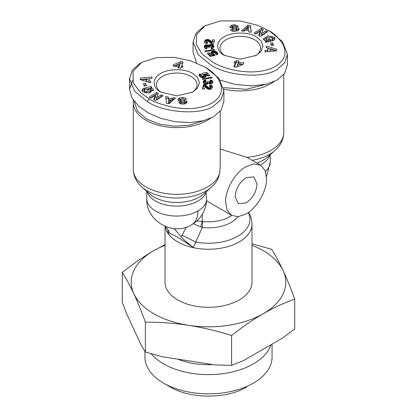 <?xml version="1.0" encoding="UTF-8"?>
<svg xmlns="http://www.w3.org/2000/svg" width="417" height="417" viewBox="0 0 417 417"><rect width="100%" height="100%" fill="white"/><g stroke="black" fill="none" stroke-linecap="round" stroke-linejoin="round"><path stroke-width="0.63" d="M168.14 229.699L167.743 232.66L172.179 234.333L178.549 237.742L193.368 247.453L202.281 227.494L193.29 223.715M206.399 200.64L206.623 199.832L205.977 191.935M211.346 187.228A41.445 23.931 180 0 1 147.42 190.991A41.445 23.931 180 0 1 142.114 187.228L150.011 194.155A31.989 18.468 -0 0 0 154.108 197.059A31.989 18.468 -0 0 0 203.444 194.155L211.346 187.228C214.692 184.304 217.127 180.957 218.659 177.189L219.702 173.065L220.212 166.279L220.212 111.308M206.107 67.794L218.847 78.255L223.893 90.854L223.893 101.503L221.057 110.203L213.624 116.708L203.559 120.701L190.261 122.577L175.197 121.733L160.665 118.282L148.468 112.997L138.694 106.184L132.012 98.063L129.562 89.306L132.481 80.497M223.893 90.854L221.041 99.569L213.624 106.054C200.739 115.4 164.288 113.012 147.347 101.717L134.613 91.255L129.567 78.657L132.413 69.941L139.851 63.441M269.653 31.108L267.943 30.123C273.302 32.662 278.264 37.332 282.835 44.134C287.204 53.079 284.816 60.46 275.673 66.287C257.701 76.431 228.042 71.515 212.597 62.07L202.141 54.059L196.245 44.588L196.647 34.554L205.086 25.781L220.708 20.85L240.5 21.022L257.576 25.291L269.653 31.108L282.387 41.57L287.433 54.168L287.433 64.817L284.597 73.517L277.164 80.022L266.192 84.244L251.545 85.949L235.24 84.458L220.259 80.168M287.433 54.168L284.587 62.884L277.164 69.368C264.279 78.714 227.833 76.327 210.893 65.031L198.153 54.57L193.107 41.971L195.959 33.256L203.376 26.766L205.086 25.781M204.403 66.803C221.036 75.811 229.459 93.429 210.95 103.63C201.004 108.529 188.599 109.796 173.738 107.424C161.697 104.756 153.472 101.868 149.057 98.756L140.685 92.772L133.299 82.915L133.002 71.484L141.54 62.467L156.74 57.593L174.118 57.364L190.517 60.767L204.398 66.803M180.212 99.564L180.926 100.122L184.298 100.325L186.738 101.274L187.092 102.415L184.966 103.859L182.052 104.088L178.992 102.921L178.841 102.368L181.254 102.384C182.067 103.082 183.167 103.108 184.554 102.473L184.45 101.878L180.65 101.545L178.33 100.685L177.908 99.402L179.607 97.953L182.907 97.479C184.919 97.646 186.123 98.23 186.508 99.22L184.095 99.402C182.839 98.584 181.546 98.636 180.212 99.564L180.191 99.653M182.907 98.834L182.907 97.479M185.195 99.564L183.939 99.178M153.399 90.75L150.985 89.29L150.985 87.716L153.326 89.056L153.623 89.942L148.848 93.069L142.541 91.578L141.988 90.301L142.807 88.738L144.36 88.081L145.288 89.41L144.35 90.072L144.459 90.838L146.888 91.808L150.156 91.062L150.912 89.379L149.734 88.659L148.358 88.56L149.229 89.801L147.217 90.27L145.502 87.815L151.162 86.491L151.793 87.393L150.985 87.716M148.358 89.999L148.358 88.56M146.888 93.184L146.888 91.808M145.179 92.991L144.459 92.412L144.35 91.651L144.459 92.412M232.733 26.464L232.034 26.599L232.034 25.02L234.948 24.791L234.948 26.01M234.948 24.791L238.008 25.958L238.159 26.511L235.746 26.49C234.933 25.797 233.833 25.765 232.446 26.407L233.046 27.131L236.35 27.334L238.67 28.194L239.092 29.477L237.393 30.926L234.093 31.4C232.081 31.228 230.877 30.649 230.492 29.659L232.905 29.477C234.161 30.295 235.454 30.243 236.788 29.315L236.074 28.757L232.702 28.554L230.262 27.605L229.908 26.464L232.034 25.02M236.684 26.641L235.725 26.427M266.015 42.341L266.015 41.163L263.674 39.818L263.377 38.932L268.152 35.81L274.459 37.301L275.012 38.578L274.193 40.136L272.64 40.798L271.712 39.469L272.65 38.807L272.541 38.041L270.112 37.066L266.844 37.817L266.088 39.5L267.266 40.22L268.642 40.319L267.771 39.078L269.783 38.609L271.498 41.064L265.837 42.383L265.207 41.486L266.015 41.163M268.642 41.731L268.642 40.319M267.964 41.888L267.266 41.794L267.266 40.22M267.266 41.794L266.088 41.075L266.088 39.5M248.475 212.399L248.678 212.686C250.862 216.293 251.962 220.113 251.983 224.148L251.983 282.189A43.483 25.103 180 0 1 225.138 305.385A43.483 25.103 180 0 1 177.751 299.943A43.483 25.103 180 0 1 165.017 282.189L165.017 226.327M165.017 245.29A77.301 44.629 0 0 0 153.842 250.633A77.301 44.629 0 0 0 133.831 293.74A77.301 44.629 0 0 0 188.494 325.296A77.301 44.629 0 0 0 263.158 313.746A77.301 44.629 0 0 0 283.169 270.638A77.301 44.629 0 0 0 263.158 250.633A77.301 44.629 0 0 0 251.983 245.29M165.017 244.654L153.842 250.633C143.229 256.841 132.71 264.097 122.28 272.405C126.101 278.337 129.948 285.452 133.831 293.74C137.719 302.189 141.566 311.671 145.382 322.185C159.628 322.096 173.998 323.133 188.494 325.296C202.99 327.621 217.361 331.025 231.602 335.523C242.027 327.209 252.546 319.954 263.158 313.746C273.771 307.699 284.29 302.81 294.72 299.083C290.899 288.569 287.052 279.088 283.169 270.638C279.281 262.35 275.434 255.235 271.618 249.303L251.983 243.82M122.28 272.405L122.28 302.236L126.648 313.766L141.019 344.718L145.382 352.016L161.687 356.655L215.302 364.948L231.602 365.349L231.602 335.523M246.077 166.607L253.922 163.881L260.573 165.174L265.014 170.287L266.578 178.445C266.859 190.929 257.034 207.947 246.077 213.947L238.232 216.673L231.586 215.38L227.14 210.267L225.581 202.109C225.3 189.626 235.125 172.607 246.077 166.607M220.212 149.01L246.921 157.35L248.584 158.252M177.595 359.115A54.111 31.239 0 0 0 213.056 364.599M246.077 177.652C239.441 182.234 235.793 188.547 235.146 196.589L238.347 203.668L246.077 202.902C252.718 198.32 256.361 192.008 257.013 183.965L253.807 176.886L246.077 177.652M210.585 118.261A43.483 25.103 180 0 1 145.981 120.258A43.483 25.103 180 0 1 133.247 102.504A43.483 25.103 180 0 1 133.414 100.309M220.212 165.81L220.212 166.279M274.125 81.576A43.483 25.103 180 0 1 223.788 89.05M151.142 353.746A63.566 36.701 0 0 0 163.553 363.879A63.566 36.701 0 0 0 227.239 372.996A63.566 36.701 0 0 0 270.956 344.75M203.83 120.628L190.183 125.001L174.728 126.236L159.539 124.167L146.664 119.074L137.344 110.964L134.217 101.404M267.37 83.942L246.348 89.321L223.548 87.596M246.614 387.033C226.77 399.095 190.23 399.095 170.386 387.033L163.553 383.093A63.566 36.701 0 0 0 232.827 391.047A63.566 36.701 0 0 0 272.066 357.14L272.066 344.108M160.67 92.053C151.976 87.737 151.976 77.828 160.67 73.512C168.145 68.492 185.31 68.487 192.784 73.512L197.569 77.572L199.435 82.78L197.569 87.987L192.784 92.053L176.73 95.894L160.67 92.053M191.877 92.548A20.292 11.718 0 0 0 197.022 84.755A20.292 11.718 0 0 0 191.075 76.473A20.292 11.718 0 0 0 168.963 73.929A20.292 11.718 0 0 0 156.438 84.755A20.292 11.718 0 0 0 161.582 92.548M238.816 29.982L238.19 29.419L236.35 28.909M224.216 55.367C215.521 51.051 215.516 41.142 224.216 36.826C231.685 31.807 248.855 31.801 256.33 36.826L261.11 40.887L262.976 46.094L261.11 51.301L256.33 55.367L240.27 59.204L224.216 55.367M255.418 55.862A20.292 11.718 0 0 0 260.562 48.07A20.292 11.718 0 0 0 254.62 39.787A20.292 11.718 0 0 0 232.504 37.243A20.292 11.718 0 0 0 219.978 48.07A20.292 11.718 0 0 0 225.123 55.862M145.382 322.185L145.382 352.016M294.72 299.083L294.72 328.914L282.783 337.921L243.533 360.58L231.602 365.349M186.363 227.119L182.062 235.188L195.813 242.084A41.445 23.931 180 0 0 237.44 236.434A41.445 23.931 180 0 0 248.261 212.55M231.722 215.459A29.956 17.295 180 0 1 229.678 216.762A29.956 17.295 180 0 1 202.678 221.495L202.281 227.494A31.989 18.468 180 0 0 231.122 222.433A31.989 18.468 180 0 0 237.862 216.704M182.062 235.188L181.223 236.882C184.038 239.978 188.083 243.497 193.368 247.453M200.686 226.806L202.229 221.391L196.881 220.921M202.678 221.495L202.229 221.391L202.229 214.468M231.586 215.38L206.822 200.937M167.743 232.66L169.281 232.191L167.556 228.996L165.377 226.478M181.223 236.882L174.04 228.589M144.934 351.302L144.934 357.14A63.566 36.701 0 0 0 163.553 383.093M196.496 62.941L193.107 52.62L193.107 41.971M155.604 100.533L153.737 99.564L155.557 95.128L150.923 98.099L149.171 97.192L156.604 92.423L158.392 93.356L156.531 97.906L161.285 94.852L163.031 95.764L155.604 100.533M184.554 103.942L184.45 101.878M144.35 90.072L144.459 90.838M151.074 91.448L150.912 89.379M168.437 98.287L171.752 98.782L172.935 97.651L175.526 98.037L169.146 103.703L166.591 103.322L165.7 96.582L168.327 96.968L168.437 99.866L168.327 96.968M149.395 78.709L148.806 80.653L150.85 81.247L150.391 82.769L140.102 79.543L140.555 78.042L152.127 76.999L151.663 78.542L149.395 78.709M143.495 83.53L145.71 83.337L146.362 85.829L144.146 86.022L143.495 83.53M210.705 89.269L207.817 89.102L205.112 86.772L204.544 89.076L202.459 88.904L203.553 84.479L205.836 85.261L208.437 87.56L209.417 87.94L210.595 87.393L210.397 86.908L209.37 86.574L209.944 85.115L211.878 85.772L212.399 86.533L212.258 87.831L211.747 88.685L210.705 89.269M202.099 78.782L211.617 77.234L212.263 77.896L202.74 79.439L202.099 78.782M173.091 66.027L173.618 64.698L180.597 61.68L183.126 62.013L181.645 65.761L182.964 65.933L182.443 67.257L181.124 67.085L180.676 68.226L178.069 67.882L178.518 66.741L173.091 66.027M200.04 73.898L201.724 75.034L201.109 75.524L201.234 76.04L202.917 76.301L204.2 75.414L202.808 74.633L202.01 73.434L206.769 72.433L209.767 75.519L207.968 76.102L205.941 74.012L204.611 74.294L206.019 75.3L206.008 76.665L204.304 77.562L202.047 77.635L200.613 77.093L199.425 75.951L199.164 74.945L199.717 74.127L200.04 73.898L200.04 75.472L199.717 75.701L199.717 74.127M205.56 79.96L206.118 81.414L205.174 81.633L204.763 82.17L205.555 82.801L207.176 82.655L207.343 81.643L209.188 81.696L209.907 82.53L210.955 82.404L211.085 81.727L209.923 81.367L210.314 79.949L212.123 80.606L212.8 82.013L212.508 83.202L211.445 83.895L210.001 83.999L208.51 83.285L207.557 84.166L205.899 84.338L204.059 83.781L203.199 82.363L203.428 81.101L204.664 80.21L205.56 79.96L205.56 81.508M261.396 28.346L263.263 29.315L261.443 33.751L266.077 30.78L267.829 31.687L260.396 36.456L258.608 35.523L260.469 30.973L255.715 34.022L253.969 33.115L261.396 28.346L261.396 29.925L255.324 33.819M232.446 26.407L232.311 26.667M236.595 31.145L236.569 28.893M272.228 40.85L272.65 40.386L272.541 38.041M248.563 30.587L245.248 30.097L244.065 31.228L241.474 30.842L247.854 25.176L250.408 25.552L251.3 32.297L248.673 31.906L248.563 30.587M267.605 50.17L268.194 48.226L266.15 47.632L266.609 46.11L276.898 49.336L276.445 50.838L264.873 51.88L265.337 50.337L267.605 50.17L267.605 51.635M273.505 45.349L271.29 45.542L270.638 43.05L272.854 42.857L273.505 45.349M206.295 39.61L209.183 39.777L211.888 42.107L212.456 39.803L214.541 39.975L213.447 44.4L211.164 43.613L208.563 41.319L207.583 40.939L206.405 41.486L206.603 41.966L207.63 42.299L207.056 43.764L205.122 43.107L204.601 42.346L204.627 41.46L205.185 40.267L206.295 39.61L206.295 41.189L205.889 41.34L205.889 39.761M214.901 50.097L205.383 51.645L204.737 50.978L214.26 49.441L214.901 50.097M243.909 62.852L243.382 64.182L236.403 67.194L233.874 66.866L235.355 63.118L234.036 62.941L234.557 61.622L235.876 61.794L236.324 60.653L238.931 60.997L238.482 62.138L243.909 62.852M216.96 54.981L215.276 53.845L215.891 53.355L215.766 52.839L214.083 52.578L212.8 53.465L214.192 54.246L214.99 55.445L210.231 56.441L207.233 53.36L209.032 52.777L211.059 54.867L212.389 54.585L210.981 53.579L210.992 52.214L212.696 51.317L214.953 51.244L216.387 51.781L217.716 53.173L217.731 54.22L216.96 54.981M211.44 48.919L210.882 47.465L211.826 47.246L212.237 46.709L211.445 46.079L209.824 46.224L209.657 47.236L207.812 47.184L207.093 46.35L206.045 46.475L205.915 47.152L207.077 47.512L206.686 48.93L204.877 48.273L204.2 46.866L204.492 45.677L205.555 44.984L206.999 44.88L208.49 45.594L209.443 44.708L211.101 44.541L212.941 45.093L213.801 46.511L213.572 47.778L212.336 48.669L211.44 48.919L211.435 47.371M155.557 95.128L155.557 96.702L154.269 99.84M161.676 96.635L161.285 96.431L161.285 94.852M161.285 96.431L156.531 99.481L156.531 97.906M157.861 94.654L156.604 94.002L156.604 92.423M156.604 94.002L150.532 97.896M186.821 102.963L186.738 101.274M186.738 102.848L184.298 101.904M180.212 99.752L180.363 101.519M180.399 99.314L179.607 99.533L179.607 97.953M179.607 99.533L178.184 100.471M184.554 104.052L184.45 103.458M181.275 104.026L181.197 102.165M181.197 103.739L180.321 103.817M144.36 88.081L144.36 89.66L144.225 88.112M144.225 89.691L142.807 90.317L142.807 88.738M142.807 90.317L142.197 91.078M151.162 87.643L151.162 86.491M150.985 88.112L149.036 88.566M148.358 88.727L146.45 89.17M150.912 90.958L150.156 92.642L150.156 91.062M150.156 92.642L149.307 92.991M172.935 97.651L172.935 99.23L171.752 100.356L171.752 98.782M171.752 100.356L170.537 100.179M168.327 98.548L165.909 98.193M174.004 99.387L172.935 99.23M150.412 82.696L148.806 82.232L148.806 80.653M143.563 79.35L140.555 79.621L140.555 78.042M149.359 78.823L147.065 79.032M145.96 85.866L145.71 83.337M145.71 84.912L143.896 85.073M212.399 87.257L212.399 86.533M212.321 87.601L212.321 86.309M212.31 87.653L212.31 86.283M212.263 87.799L212.123 86.011M212.123 87.591L211.878 85.772M211.878 87.351L211.555 87.153L211.555 85.574M211.555 87.153L211.33 85.469M211.33 87.049L210.945 86.913L210.945 85.339M210.945 86.913L210.486 86.799L210.486 85.219M210.486 86.799L209.944 86.694L209.944 85.115M210.481 87.612L210.481 89.191L210.595 87.393M210.184 89.389L210.184 87.825M210.481 89.191L210.21 89.384M209.887 89.415L209.887 87.919M209.417 89.426L209.417 87.94M209.058 89.405L209.058 87.872M208.912 89.389L208.646 87.69M208.646 89.269L208.437 87.56M208.437 89.139L208.192 87.356M208.192 88.936L207.906 87.09M207.906 88.67L207.577 88.336L207.577 86.757M207.577 88.336L207.551 86.726M207.551 88.305L207.244 86.413M207.244 87.992L206.941 86.126M206.941 87.706L206.655 85.866M206.655 87.445L206.373 85.636M206.373 87.216L206.102 85.438M206.102 87.017L205.836 85.261M205.836 86.84L205.576 85.12M205.576 86.7L205.279 86.554L205.279 84.974M205.279 86.554L204.877 86.392L204.877 84.813M204.877 86.392L204.455 86.251L204.455 84.672M204.455 86.251L204.012 86.137L204.012 84.562M204.012 86.137L203.553 86.053L203.553 84.479M203.553 86.053L202.839 88.936M211.617 78L211.617 77.234M180.597 61.68L180.597 63.259L179.79 63.608M173.618 66.094L173.618 64.698M176.245 65.141L173.936 66.141M178.518 67.94L178.518 66.741M181.645 67.153L181.645 65.761M182.531 63.514L180.597 63.259M201.088 76.097L200.202 75.378L200.202 73.799M199.717 75.701L199.482 75.925L199.482 74.346M199.482 75.925L199.435 74.398M199.269 75.665L199.269 74.659M199.164 75.368L199.164 74.945M206.253 76.118L206.253 75.837M206.175 76.389L206.175 75.571M206.019 76.65L206.019 75.3M205.92 76.759L205.79 75.029M205.79 76.608L205.612 74.862M205.612 76.441L205.3 76.217L205.3 74.638M205.3 76.217L205.002 76.056L205.002 74.476M205.002 76.056L204.611 75.873L204.611 74.294M208.599 75.894L206.769 74.012L206.769 72.433M206.769 74.012L206.081 74.158M204.611 74.466L203.329 74.737M204.148 75.68L204.2 76.994L204.2 75.414M204.148 77.254L204.033 75.821M204.033 77.4L203.72 77.593L203.72 76.019M203.261 77.698L203.261 76.202M202.917 77.703L202.917 76.301M202.448 77.682L202.448 76.374M202.031 77.63L202.031 76.368M201.969 77.614L201.969 76.358M201.541 77.51L201.541 76.248M201.234 77.406L201.234 76.04M201.088 77.343L201.088 75.8M205.722 81.477L205.722 79.928M205.216 81.617L205.086 80.069M205.086 81.649L204.664 81.789L204.664 80.21M204.664 81.789L204.294 81.946L204.294 80.366M204.294 81.946L203.934 82.154L203.934 80.58M203.934 82.154L203.663 82.389L203.663 80.809M203.663 82.389L203.449 81.075M203.449 82.649L203.428 81.101M203.428 82.675L203.319 81.331M203.241 82.592L203.241 81.591M203.199 82.248L203.199 81.894M212.795 82.191L212.795 81.92M212.748 82.602L212.748 81.596M212.665 82.91L212.654 81.299M212.654 82.879L212.524 81.039M212.524 82.618L212.347 80.809M212.347 82.389L212.123 80.606M212.123 82.185L211.977 80.497M211.977 82.076L211.638 81.888L211.638 80.314M211.638 81.888L211.247 81.742L211.247 80.163M210.809 81.544L210.809 80.038M210.314 81.414L210.314 79.949M211.164 82.175L211.164 83.754L211.195 82.003M211.164 83.754L210.955 82.404M210.762 84.01L210.762 82.493M210.283 84.015L210.283 82.561M209.907 83.979L209.907 82.53M209.511 83.89L209.511 82.378M209.376 83.843L209.266 82.17M209.266 83.749L209.172 81.888M209.172 83.275L207.515 83.228M207.431 82.43L207.431 84.01L207.515 82.154M207.431 84.01L207.176 84.229L207.176 82.655M207.176 84.229L207.098 82.691M206.702 84.333L206.702 82.811M206.186 84.349L206.186 82.853M206.034 84.343L206.034 82.853M205.555 84.291L205.555 82.801M205.164 84.213L205.164 82.67M205.148 84.213L205.148 82.665M205.096 84.198L204.867 82.441M204.867 84.02L204.763 82.17M261.443 33.751L261.443 35.33L266.077 32.354L266.077 30.78M262.731 30.613L261.396 29.925M259.139 35.799L260.469 32.552L260.469 30.973M266.468 32.557L266.077 32.354M232.034 26.599L230.179 27.491M233.051 31.275L232.837 29.226M232.837 30.806L231.805 30.894M238.67 29.769L238.67 28.194M232.316 26.709L232.493 28.533M274.803 39.38L274.72 37.671M274.72 39.25L271.821 37.467M267.683 37.467L263.601 39.709M270.55 41.283L269.783 40.188L269.783 38.609M269.783 40.188L268.642 40.454M251.091 32.265L250.408 25.552M250.408 27.131L247.854 26.756L247.854 25.176M247.854 26.756L242.996 31.067M267.641 51.63L268.194 48.226M265.337 51.838L265.337 50.337M273.437 51.109L273.437 49.743L266.609 47.689L266.609 46.11M276.466 50.78L273.437 49.831M273.104 45.385L272.854 42.857M272.854 44.431L271.04 44.593M206.822 39.49L206.822 41.054M206.79 41.075L206.363 41.163L206.363 39.589M205.889 41.34L205.545 41.533L205.545 39.954M205.545 41.533L205.253 41.768L205.253 40.194M205.253 41.768L205.185 40.267M205.185 41.846L205.013 40.491M205.013 42.065L204.872 40.746M204.872 42.325L204.742 41.043M204.648 42.487L204.648 41.377M204.627 42.425L204.627 41.46M204.575 42.133L204.575 41.789M207.353 42.998L207.353 42.253M207.061 43.749L206.9 42.122M206.9 43.702L206.603 43.545L206.603 41.966M206.603 43.545L206.431 41.768M206.431 43.342L206.405 41.486M214.161 41.523L212.456 41.382L212.456 39.803M212.456 41.382L211.888 43.686L211.888 42.107M211.888 43.686L211.664 41.924M211.664 43.504L211.424 41.705M211.424 43.279L211.325 41.611M211.325 43.191L211.106 41.377M211.106 42.956L210.825 41.048M210.825 42.628L210.799 41.022M210.799 42.597L210.507 40.715M210.507 42.294L210.225 40.454M210.225 42.028L209.949 40.225M209.949 41.799L209.668 40.032M209.668 41.611L209.397 39.876M209.397 41.455L209.183 39.777M209.183 41.356L208.761 41.205L208.761 39.625M208.761 41.205L208.323 41.101L208.323 39.521M207.854 40.991L207.854 39.459M207.781 40.975L207.781 39.453M207.296 40.955L207.296 39.443M214.26 50.202L214.26 49.441M238.482 63.525L238.482 62.138M243.064 64.317L240.755 64.015M238.482 62.514L236.324 62.232L236.324 60.653M236.324 62.232L235.876 63.374L235.876 61.794M234.557 63.014L234.557 61.622M235.876 63.374L235.355 63.306M234.469 66.944L235.355 64.692L235.355 63.118M217.836 53.913L217.836 53.522M217.737 54.205L217.737 53.225M217.716 54.246L217.716 53.173M217.575 54.46L217.575 52.928M217.559 54.486L217.377 52.662M217.377 54.241L217.121 52.386M217.121 53.96L217.002 52.261M217.002 53.84L216.699 52.005M216.699 53.579L216.387 53.36L216.387 51.781M216.387 53.36L216.058 53.178L216.058 51.599M215.714 52.808L215.714 51.447M215.401 52.615L215.401 51.348M214.953 52.506L214.953 51.244M214.479 52.516L214.479 51.187M213.984 52.605L213.984 51.171M213.645 52.714L213.645 51.182M213.494 52.777L213.155 52.808L213.155 51.234M213.155 52.808L212.696 52.891L212.696 51.317M212.696 52.891L212.263 53.011L212.263 51.437M212.263 53.011L211.878 53.157L211.878 51.583M211.878 53.157L211.513 53.345L211.513 51.765M211.513 53.345L211.221 53.548L211.221 51.974M210.992 53.59L210.992 52.214M210.835 53.319L210.835 52.474M210.82 53.282L210.82 52.511M212.389 55.987L212.389 54.585M211.059 56.269L211.059 54.867M210.919 56.3L209.032 54.356L209.032 52.777M209.032 54.356L208.401 54.559M214.192 55.612L214.192 54.246M213.9 55.675L213.9 54.2M213.671 55.722L213.488 54.095M213.488 55.675L213.275 54.001M213.275 55.581L212.978 53.783M212.978 55.362L212.931 53.736M212.931 55.31L212.8 53.465M215.912 54.361L215.912 53.074M215.891 54.34L215.891 53.355M215.86 54.319L215.86 53.402M215.646 54.147L215.646 53.631M213.801 47.017L213.801 46.511M213.749 47.329L213.749 46.204M213.676 47.554L213.66 45.922M213.66 47.496L213.525 45.667M213.525 47.246L213.358 45.443M213.358 47.022L213.228 45.317M213.228 46.897L212.941 45.093M212.941 46.673L212.592 46.485L212.592 44.906M212.592 46.485L212.185 46.329L212.185 44.755M212.185 46.329L212.034 44.708M211.575 46.12L211.575 44.603M211.101 46.042L211.101 44.541M210.621 46.042L210.621 44.525M210.423 46.058L210.423 44.53M210.017 46.151L209.933 44.583M209.933 46.162L209.511 46.266L209.511 44.687M209.511 46.266L209.443 44.708M209.443 46.287L209.073 46.464L209.073 44.885M209.073 46.464L208.776 46.688L208.776 45.114M208.776 46.688L208.636 45.286M208.636 46.866L208.49 45.594M208.49 47.173L208.276 45.406M208.276 46.985L207.958 46.767L207.958 45.192M207.609 46.6L207.609 45.026M207.958 46.767L207.624 46.615M207.447 46.485L207.447 44.973M206.999 46.339L206.999 44.88M206.509 46.344L206.509 44.854M206.472 46.35L206.472 44.854M206.071 46.459L205.993 44.89M205.993 46.464L205.555 46.563L205.555 44.984M205.555 46.563L205.169 46.709L205.169 45.135M205.169 46.709L204.82 46.918L204.82 45.338M204.82 46.918L204.669 45.469M204.669 47.048L204.492 45.677M204.492 47.257L204.351 45.922M204.262 47.319L204.262 46.204M204.21 46.985L204.21 46.516M206.957 47.945L206.957 47.502M206.441 48.883L206.441 47.429M206.097 48.81L206.097 47.303M205.967 48.779L205.915 47.152M205.915 48.732L205.805 46.876M212.18 46.949L212.18 48.523L212.237 46.709M212.18 48.523L211.945 48.753L211.945 47.178M211.945 48.753L211.826 47.246M170.537 101.519L168.713 103.254L168.546 99.642L168.713 101.68L170.537 99.939L170.537 101.519M143.563 80.627L143.563 79.136L146.711 80.048L147.065 78.881L146.716 81.617M176.245 66.444L176.245 65.052L179.039 65.422L179.79 63.52L179.79 65.099L179.039 66.996L178.518 66.928M168.713 103.254L168.713 101.68M170.537 99.939L168.546 99.642M146.711 80.048L146.711 81.612M147.065 78.881L143.563 79.136M179.039 65.422L179.039 66.996M179.79 63.52L176.245 65.052M246.463 28.94L248.454 29.237L248.287 27.199L246.463 28.94L246.463 30.279M248.454 29.237L248.454 30.571M270.289 48.831L269.935 51.427M269.935 49.998L273.437 49.743M240.755 65.318L240.755 63.827L237.961 63.457L237.21 65.36L237.21 66.85M237.21 65.36L240.755 63.827M251.983 224.148A43.483 25.103 180 0 1 225.138 247.338A43.483 25.103 180 0 1 177.751 241.896A43.483 25.103 180 0 1 165.195 226.4M206.623 199.832A29.956 17.295 180 0 1 197.908 210.986A29.956 17.295 180 0 1 155.546 210.986A29.956 17.295 180 0 1 146.774 198.758C145.606 220.76 173.102 236.715 191.705 224.7C200.728 219.222 205.711 211.065 206.65 200.223M197.908 210.986A29.956 17.295 60 0 1 191.705 224.7M266.505 176.527L270.226 162.072A29.956 17.295 180 0 1 265.473 171.418M133.247 102.504L133.247 169.229A43.483 25.103 -0 0 0 145.981 186.978A43.483 25.103 -0 0 0 190.241 193.087A43.483 25.103 -0 0 0 219.702 173.065M147.347 101.717L149.057 98.756M246.921 157.35A43.483 25.103 -0 0 0 283.753 132.538L283.753 74.622M205.956 192.623A29.956 17.295 180 0 1 185.08 205.451A29.956 17.295 180 0 1 155.546 201.072A29.956 17.295 180 0 1 147.18 191.669M238.477 29.607L238.477 28.028M256.94 163.073A31.989 18.468 -0 0 0 266.989 157.47L274.886 150.542A41.445 23.931 180 0 1 252.149 160.31M260.302 165.017A29.956 17.295 -0 0 0 269.82 154.983M185.899 102.285L185.899 100.705M184.298 101.811L184.298 100.325M180.926 101.56L180.926 100.122M181.254 103.963L181.254 102.384M204.273 81.961L204.273 80.382M232.905 31.051L232.905 29.477M236.35 28.799L236.35 27.334M233.046 28.575L233.046 27.131M274.459 38.88L274.459 37.301M129.567 89.306L129.567 78.657M248.365 158.126L260.573 165.174M146.774 198.758L146.774 191.32M248.678 212.68L248.511 212.373M133.247 169.229C133.398 176.146 136.354 182.146 142.114 187.228M274.886 150.542C280.651 145.455 283.607 139.455 283.753 132.538M270.226 162.072L270.226 154.634M139.831 63.457L141.54 62.467M180.196 99.684L180.196 101.232M184.684 102.264L184.684 103.791M144.303 91.917L144.303 90.343M236.804 29.221L236.804 30.801M272.697 40.115L272.697 38.536"/></g></svg>
